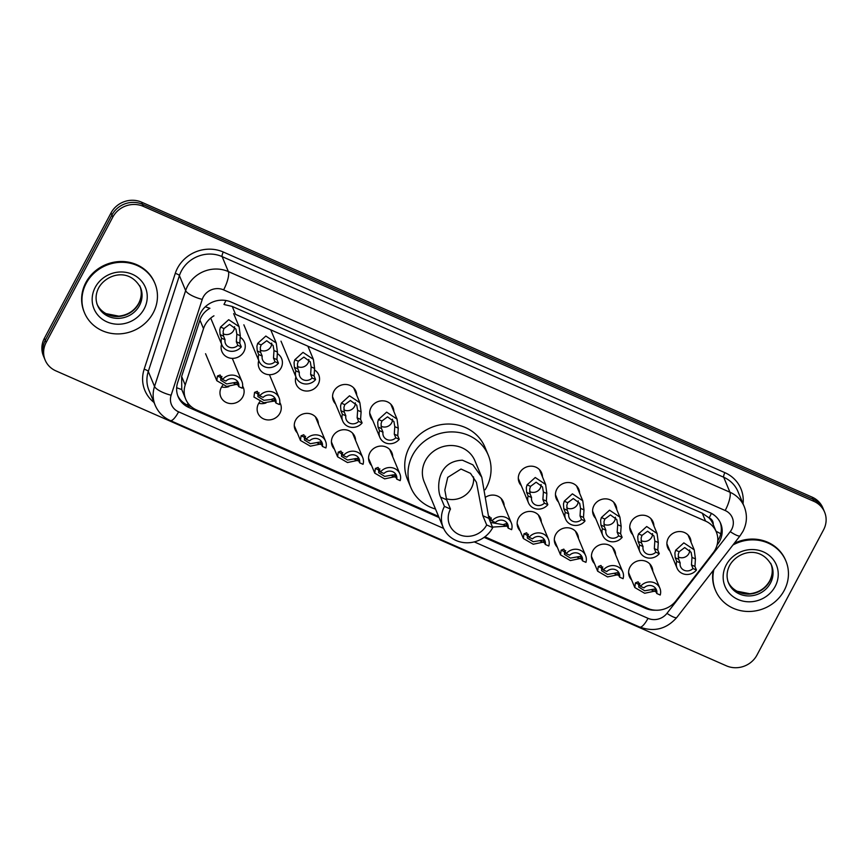 <?xml version="1.0" encoding="UTF-8"?>
<svg xmlns="http://www.w3.org/2000/svg" width="868" height="868" viewBox="0 0 868 868"><rect width="100%" height="100%" fill="white"/><g stroke="black" fill="none" stroke-linecap="round" stroke-linejoin="round"><path stroke-width="1.3" d="M594.482 563.603A12.206 11.327 -22.6 0 1 592.269 560.251A12.206 11.327 -22.6 0 1 592.811 550.844A12.206 11.327 -22.6 0 1 604.193 544.095A12.206 11.327 -22.6 0 1 614.804 550.865A12.206 11.327 -22.6 0 1 615.618 554.793M557.343 547.263A12.206 11.327 -22.6 0 1 555.119 543.91A12.206 11.327 -22.6 0 1 555.661 534.504A12.206 11.327 -22.6 0 1 567.043 527.755A12.206 11.327 -22.6 0 1 577.654 534.525A12.206 11.327 -22.6 0 1 578.468 538.453M520.192 530.912A12.206 11.327 -22.6 0 1 517.968 527.57A12.206 11.327 -22.6 0 1 518.511 518.153A12.206 11.327 -22.6 0 1 529.892 511.415A12.206 11.327 -22.6 0 1 540.504 518.185A12.206 11.327 -22.6 0 1 541.317 522.113M371.591 465.552A12.206 11.327 -22.6 0 1 369.377 462.21A12.206 11.327 -22.6 0 1 369.909 452.792A12.206 11.327 -22.6 0 1 381.302 446.054A12.206 11.327 -22.6 0 1 391.913 452.814A12.206 11.327 -22.6 0 1 392.727 456.752M334.44 449.212A12.206 11.327 -22.6 0 1 332.227 445.859A12.206 11.327 -22.6 0 1 332.769 436.452A12.206 11.327 -22.6 0 1 344.151 429.703A12.206 11.327 -22.6 0 1 354.762 436.474A12.206 11.327 -22.6 0 1 355.576 440.401M297.301 432.872A12.206 11.327 -22.6 0 1 295.077 429.519A12.206 11.327 -22.6 0 1 295.619 420.112A12.206 11.327 -22.6 0 1 307.001 413.363A12.206 11.327 -22.6 0 1 317.612 420.134A12.206 11.327 -22.6 0 1 318.426 424.061M266.031 402.936A12.206 11.327 -22.6 0 1 258.74 403.284M279.778 402.437A12.206 11.327 -22.6 0 1 280.462 403.794A12.206 11.327 -22.6 0 1 279.93 413.211A12.206 11.327 -22.6 0 1 268.537 419.949A12.206 11.327 -22.6 0 1 257.926 413.179A12.206 11.327 -22.6 0 1 258.469 403.772A12.206 11.327 -22.6 0 1 259.771 401.808M228.881 386.596A12.206 11.327 -22.6 0 1 221.59 386.944M242.628 386.097A12.206 11.327 -22.6 0 1 243.311 387.454A12.206 11.327 -22.6 0 1 242.78 396.86A12.206 11.327 -22.6 0 1 231.387 403.609A12.206 11.327 -22.6 0 1 220.776 396.839A12.206 11.327 -22.6 0 1 221.318 387.421A12.206 11.327 -22.6 0 1 222.62 385.457M631.633 579.943A12.206 11.327 -22.6 0 1 629.419 576.602A12.206 11.327 -22.6 0 1 629.951 567.184A12.206 11.327 -22.6 0 1 641.343 560.446A12.206 11.327 -22.6 0 1 651.955 567.205A12.206 11.327 -22.6 0 1 652.769 571.144M240.111 337.175A12.206 11.327 -22.6 0 1 244.451 342.209A12.206 11.327 -22.6 0 1 243.919 351.616A12.206 11.327 -22.6 0 1 232.526 358.365A12.206 11.327 -22.6 0 1 221.915 351.594A12.206 11.327 -22.6 0 1 221.6 344.238M277.261 353.515A12.206 11.327 -22.6 0 1 281.601 358.549A12.206 11.327 -22.6 0 1 281.069 367.956A12.206 11.327 -22.6 0 1 269.677 374.705A12.206 11.327 -22.6 0 1 259.065 367.934A12.206 11.327 -22.6 0 1 258.751 360.578M314.411 369.855A12.206 11.327 -22.6 0 1 318.751 374.889A12.206 11.327 -22.6 0 1 318.209 384.296A12.206 11.327 -22.6 0 1 306.827 391.045A12.206 11.327 -22.6 0 1 296.216 384.274A12.206 11.327 -22.6 0 1 295.901 376.918M335.58 403.967A12.206 11.327 -22.6 0 1 333.366 400.615A12.206 11.327 -22.6 0 1 333.909 391.208A12.206 11.327 -22.6 0 1 345.29 384.459A12.206 11.327 -22.6 0 1 355.902 391.229A12.206 11.327 -22.6 0 1 356.715 395.157M372.73 420.307A12.206 11.327 -22.6 0 1 370.517 416.955A12.206 11.327 -22.6 0 1 371.048 407.548A12.206 11.327 -22.6 0 1 382.441 400.799A12.206 11.327 -22.6 0 1 393.052 407.569A12.206 11.327 -22.6 0 1 393.866 411.497M595.622 518.359A12.206 11.327 -22.6 0 1 593.408 515.006A12.206 11.327 -22.6 0 1 593.951 505.599A12.206 11.327 -22.6 0 1 605.332 498.85A12.206 11.327 -22.6 0 1 615.944 505.621A12.206 11.327 -22.6 0 1 616.757 509.549M632.772 534.699A12.206 11.327 -22.6 0 1 630.559 531.346A12.206 11.327 -22.6 0 1 631.09 521.939A12.206 11.327 -22.6 0 1 642.483 515.191A12.206 11.327 -22.6 0 1 653.094 521.961A12.206 11.327 -22.6 0 1 653.908 525.889M558.482 502.008A12.206 11.327 -22.6 0 1 556.258 498.666A12.206 11.327 -22.6 0 1 556.8 489.248A12.206 11.327 -22.6 0 1 568.182 482.51A12.206 11.327 -22.6 0 1 578.793 489.281A12.206 11.327 -22.6 0 1 579.607 493.208M521.332 485.668A12.206 11.327 -22.6 0 1 519.107 482.326A12.206 11.327 -22.6 0 1 519.65 472.908A12.206 11.327 -22.6 0 1 531.032 466.17A12.206 11.327 -22.6 0 1 541.643 472.941A12.206 11.327 -22.6 0 1 542.457 476.868M669.922 551.039A12.206 11.327 -22.6 0 1 667.709 547.686A12.206 11.327 -22.6 0 1 668.241 538.279A12.206 11.327 -22.6 0 1 679.633 531.541A12.206 11.327 -22.6 0 1 690.244 538.301A12.206 11.327 -22.6 0 1 691.047 542.229M484.886 536.793L647.517 608.338A22.893 21.233 157.4 0 0 675.933 600.862L713.16 552.808A22.893 21.233 157.4 0 0 715.275 549.542A22.893 21.233 157.4 0 0 716.284 531.889A22.893 21.233 157.4 0 0 705.575 521.115L235.532 314.346L232.244 306.447L224.335 304.592M713.225 524.554A7.628 7.074 157.4 0 0 709.167 517.87L708.82 517.719A22.893 21.233 -22.6 0 1 713.008 524.012L716.284 531.889M205.315 306.762A22.893 6.684 18 0 0 209.926 308.281C205.054 311.048 201.723 314.986 199.944 320.075L181.64 376.452L181.77 389.537L185.687 399.106A22.893 21.233 157.4 0 0 196.407 409.891L438.59 516.427M708.82 517.719L702.277 513.216L232.244 306.447M213.951 315.822A22.893 21.233 157.4 0 0 203.503 328.614L185.199 384.991A22.893 21.233 157.4 0 0 185.687 399.106M485.993 496.963A12.206 11.327 -22.6 0 1 503.353 501.845A12.206 11.327 -22.6 0 1 504.167 505.773M717.087 544.985L717.554 544.377A22.893 21.233 157.4 0 0 719.659 541.111A22.893 21.233 157.4 0 0 720.679 523.469A22.893 21.233 157.4 0 0 709.959 512.684L231.192 302.075A22.893 21.233 157.4 0 0 199.163 316.343L177.647 382.593A22.893 21.233 157.4 0 0 178.135 396.709A22.893 21.233 157.4 0 0 188.855 407.483L439.056 517.545M720.212 522.428A22.893 21.233 -22.6 0 1 718.791 539.017A22.893 21.233 -22.6 0 1 717.771 540.731M756.95 655.101A22.893 21.233 -22.6 0 1 726.418 665.832L55.867 370.864A22.893 21.233 -22.6 0 1 45.147 360.079A22.893 21.233 -22.6 0 1 46.167 342.426L112.797 217.098A22.893 21.233 -22.6 0 1 143.328 206.367L813.88 501.346A22.893 21.233 -22.6 0 1 824.6 512.12A22.893 21.233 -22.6 0 1 823.591 529.773L756.95 655.101M45.147 360.079L43.4 355.88A22.893 21.233 -22.6 0 1 44.409 338.227L111.05 212.899A22.893 21.233 -22.6 0 1 141.582 202.168L812.133 497.136L813.012 499.241A22.893 21.233 -22.6 0 1 823.721 510.026A22.893 21.233 -22.6 0 0 813.012 499.241L142.45 204.273L813.012 499.241L813.88 501.346M111.05 212.899L111.929 215.004A22.893 21.233 -22.6 0 1 142.45 204.273A22.893 21.233 -22.6 0 0 111.929 215.004L45.288 340.332L111.929 215.004L112.797 217.098M44.279 357.974A22.893 21.233 -22.6 0 1 45.288 340.332A22.893 21.233 -22.6 0 0 44.279 357.974M484.105 537.368L645.401 608.316A22.893 21.233 157.4 0 0 655.481 610.204M191.622 406.983L187.976 405.389A22.893 21.233 -22.6 0 1 177.734 395.645M812.133 497.136A22.893 21.233 -22.6 0 1 822.853 507.921L824.6 512.12M732.928 545.017A38.149 35.393 -22.6 0 1 785.909 560.999A38.149 35.393 -22.6 0 1 784.227 590.424A38.149 35.393 -22.6 0 1 748.65 611.484A38.149 35.393 -22.6 0 1 715.492 590.349A38.149 35.393 -22.6 0 1 713.887 569.603M734.187 543.39A38.149 35.393 -22.6 0 1 785.583 560.218L785.909 560.999M715.492 590.349L715.156 589.556A38.149 35.393 -22.6 0 1 713.203 570.482M473.494 476.847A20.604 19.118 -22.6 0 1 471.367 488.196A20.604 19.118 -22.6 0 1 446.206 498.709M492.72 527.625L486.688 524.966A20.604 19.118 -22.6 0 1 467.472 536.348A20.604 19.118 -22.6 0 1 449.57 524.934A20.604 19.118 -22.6 0 1 450.481 509.039L444.449 506.391L440.586 497.114C437.125 490.724 435.552 461.233 462.405 460.203L472.854 464.803L481.783 477.27L488.858 518.359L492.72 527.625A27.461 25.487 -22.6 0 1 467.103 542.793A27.461 25.487 -22.6 0 1 443.233 527.57A27.461 25.487 -22.6 0 1 444.449 506.391M486.688 524.966L482.825 515.701L476.445 482.304L470.499 473.353L461.006 469.035L447.736 477.378L444.828 490.029L446.619 499.773L450.481 509.039M481.783 477.27L474.894 460.734A27.461 25.487 157.4 0 0 451.013 445.512A27.461 25.487 157.4 0 0 425.396 460.68A27.461 25.487 157.4 0 0 424.192 481.859L443.233 527.57M435.508 509.039A41.957 38.93 -22.6 0 1 410.803 487.436A41.957 38.93 -22.6 0 1 412.658 455.082A41.957 38.93 -22.6 0 1 451.794 431.906A41.957 38.93 -22.6 0 1 488.272 455.157A41.957 38.93 -22.6 0 1 486.416 487.523A41.957 38.93 -22.6 0 1 485.147 489.747M410.803 487.436L407.526 479.559A41.957 38.93 -22.6 0 1 409.381 447.194A41.957 38.93 -22.6 0 1 448.517 424.029A41.957 38.93 -22.6 0 1 484.995 447.28L488.272 455.157M86.182 283.359A38.149 35.393 -22.6 0 1 121.759 262.288A38.149 35.393 -22.6 0 1 154.916 283.435A38.149 35.393 -22.6 0 1 153.235 312.849A38.149 35.393 -22.6 0 1 117.657 333.92A38.149 35.393 -22.6 0 1 84.489 312.773A38.149 35.393 -22.6 0 1 86.182 283.359M84.489 312.773L84.163 311.992A38.149 35.393 -22.6 0 1 85.856 282.567A38.149 35.393 -22.6 0 1 121.433 261.507A38.149 35.393 -22.6 0 1 154.591 282.642L154.916 283.435M692.979 568.518L691.47 564.916L691.991 557.397L691.102 552.276L684.722 547.578L679.134 551.744L678.255 554.424L678.678 559.285L680.176 562.898A7.628 7.074 157.4 0 0 680.577 566.685A7.628 7.074 157.4 0 0 692.979 568.518L696.429 570.037L694.932 566.435L695.431 558.905L694.216 549.835L688.02 534.959M678.168 556.898A7.628 7.074 157.4 0 0 688.856 553.567A7.628 7.074 157.4 0 0 689.691 549.911M696.429 570.037A11.447 10.622 157.4 0 1 677.051 568.149A11.447 10.622 157.4 0 1 676.725 561.368L675.217 557.766L674.903 552.949L675.684 550.225L683.843 542.869L694.216 549.835M676.725 561.368L680.176 562.898M655.828 552.178L654.32 548.576L654.841 541.046L653.951 535.936L647.582 531.238L641.984 535.393L641.105 538.084L641.528 542.945L643.036 546.547A7.628 7.074 157.4 0 0 643.427 550.345A7.628 7.074 157.4 0 0 655.828 552.178L659.279 553.697L657.781 550.095L658.291 542.565L657.065 533.484L650.87 518.619M641.018 540.558A7.628 7.074 157.4 0 0 651.705 537.227A7.628 7.074 157.4 0 0 652.541 533.57M659.279 553.697A11.447 10.622 157.4 0 1 639.9 551.809A11.447 10.622 157.4 0 1 639.575 545.028L638.067 541.426L637.752 536.608L638.533 533.885L646.693 526.529L657.065 533.484M639.575 545.028L643.036 546.547M618.678 535.838L617.17 532.236L617.69 524.706L616.812 519.596L610.432 514.898L604.833 519.053L603.965 521.744L604.378 526.605L605.886 530.207A7.628 7.074 157.4 0 0 606.276 534.004A7.628 7.074 157.4 0 0 618.678 535.838L622.139 537.357L620.631 533.755L621.141 526.225L619.915 517.144L613.719 502.279M603.868 524.207A7.628 7.074 157.4 0 0 614.555 520.887A7.628 7.074 157.4 0 0 615.39 517.219M622.139 537.357A11.447 10.622 157.4 0 1 602.761 535.469A11.447 10.622 157.4 0 1 602.425 528.688L600.927 525.086L600.613 520.268L601.394 517.534L609.542 510.189L619.915 517.144M602.425 528.688L605.886 530.207M581.527 519.498L580.03 515.896L580.54 508.366L579.661 503.256L573.281 498.547L567.694 502.713L566.815 505.404L567.238 510.265L568.735 513.867A7.628 7.074 157.4 0 0 569.126 517.654A7.628 7.074 157.4 0 0 581.527 519.498L584.989 521.017L583.48 517.415L583.99 509.885L582.775 500.803L576.569 485.928M566.717 507.867A7.628 7.074 157.4 0 0 577.404 504.536A7.628 7.074 157.4 0 0 578.24 500.879M584.989 521.017A11.447 10.622 157.4 0 1 565.61 519.129A11.447 10.622 157.4 0 1 565.274 512.348L563.777 508.746L563.462 503.928L564.243 501.194L572.392 493.849L582.775 500.803M565.274 512.348L568.735 513.867M544.377 503.158L542.88 499.556L543.39 492.026L542.511 486.915L536.131 482.207L530.543 486.373L529.664 489.064L530.088 493.925L531.585 497.527A7.628 7.074 157.4 0 0 531.976 501.313A7.628 7.074 157.4 0 0 544.377 503.158L547.838 504.677L546.341 501.075L546.84 493.545L545.625 484.463L539.429 469.588M529.567 491.527A7.628 7.074 157.4 0 0 540.254 488.196A7.628 7.074 157.4 0 0 541.089 484.539M547.838 504.677A11.447 10.622 157.4 0 1 528.46 502.789A11.447 10.622 157.4 0 1 528.124 496.008L526.626 492.406L526.312 487.588L527.093 484.854L535.241 477.509L545.625 484.463M528.124 496.008L531.585 497.527M395.786 437.787L394.278 434.184L394.799 426.665L393.909 421.544L387.54 416.846L381.942 421.002L381.063 423.692L381.486 428.553L382.994 432.156A7.628 7.074 157.4 0 0 383.385 435.953A7.628 7.074 157.4 0 0 395.786 437.787L399.237 439.306L397.739 435.703L398.249 428.174L397.023 419.092L390.828 404.228M380.976 426.166A7.628 7.074 157.4 0 0 391.663 422.835A7.628 7.074 157.4 0 0 392.499 419.179M399.237 439.306A11.447 10.622 157.4 0 1 379.858 437.418A11.447 10.622 157.4 0 1 379.533 430.636L378.025 427.034L377.71 422.217L378.491 419.494L386.651 412.137L397.023 419.092M379.533 430.636L382.994 432.156M358.636 421.447L357.139 417.844L357.649 410.314L356.77 405.204L350.39 400.506L344.791 404.662L343.923 407.352L344.336 412.213L345.844 415.815A7.628 7.074 157.4 0 0 346.234 419.613A7.628 7.074 157.4 0 0 358.636 421.447L362.097 422.966L360.589 419.363L361.099 411.833L359.873 402.752L353.677 387.887M343.826 409.815A7.628 7.074 157.4 0 0 354.513 406.495A7.628 7.074 157.4 0 0 355.348 402.828M362.097 422.966A11.447 10.622 157.4 0 1 342.719 421.078A11.447 10.622 157.4 0 1 342.383 414.296L340.885 410.694L340.571 405.877L341.352 403.153L349.5 395.797L359.873 402.752M342.383 414.296L345.844 415.815M312.133 378.036L310.635 374.434L311.145 366.904L310.267 361.793L303.887 357.095L298.288 361.251L297.42 363.942L297.832 368.802L299.341 372.405A7.628 7.074 157.4 0 0 299.731 376.202A7.628 7.074 157.4 0 0 312.133 378.036L315.594 379.555L314.086 375.952L314.596 368.423L313.37 359.341L307.89 346.169M297.323 366.415A7.628 7.074 157.4 0 0 308.01 363.084A7.628 7.074 157.4 0 0 308.845 359.428M315.594 379.555A11.447 10.622 157.4 0 1 296.216 377.667A11.447 10.622 157.4 0 1 295.879 370.886L294.382 367.283L294.068 362.466L294.849 359.743L302.997 352.386L313.37 359.341M295.879 370.886L299.341 372.405M274.982 361.696L273.485 358.093L273.995 350.564L273.116 345.453L266.736 340.755L261.149 344.911L260.27 347.601L260.693 352.462L262.19 356.064A7.628 7.074 157.4 0 0 262.581 359.862A7.628 7.074 157.4 0 0 274.982 361.696L278.444 363.215L276.935 359.612L277.445 352.082L276.23 343.001L270.74 329.829M260.172 350.064A7.628 7.074 157.4 0 0 270.859 346.733A7.628 7.074 157.4 0 0 271.695 343.077M278.444 363.215A11.447 10.622 157.4 0 1 259.065 361.327A11.447 10.622 157.4 0 1 258.729 354.545L257.232 350.943L256.917 346.126L257.698 343.392L265.847 336.046L276.23 343.001M258.729 354.545L262.19 356.064M237.832 345.356L236.335 341.753L236.845 334.223L235.966 329.113L229.586 324.404L223.998 328.571L223.119 331.261L223.543 336.122L225.04 339.724A7.628 7.074 157.4 0 0 225.441 343.511A7.628 7.074 157.4 0 0 237.832 345.356L241.293 346.874L239.796 343.272L240.295 335.742L239.08 326.661L233.644 313.619M223.033 333.724A7.628 7.074 157.4 0 0 233.709 330.393A7.628 7.074 157.4 0 0 234.544 326.737M241.293 346.874A11.447 10.622 157.4 0 1 221.915 344.987A11.447 10.622 157.4 0 1 221.579 338.205L220.081 334.603L219.767 329.786L220.548 327.052L228.696 319.706L239.08 326.661M221.579 338.205L225.04 339.724M639.966 583.329L638.859 584.37L638.729 587.05L644.707 590.783L654.591 589.046L656.772 593.506A7.628 7.074 157.4 0 0 656.371 589.719A7.628 7.074 157.4 0 0 643.98 587.886L640.519 586.356L638.121 581.81L635.419 582.862L634.801 587.538L628.606 572.663M638.62 584.934A7.628 7.074 157.4 0 0 640.389 586.041M656.772 593.506L660.222 595.036A11.447 10.622 157.4 0 0 659.897 588.254A11.447 10.622 157.4 0 0 640.519 586.356M656.74 590.707L644.664 593.267L634.801 587.538M602.826 566.988L601.719 568.03L601.578 570.71L607.557 574.442L617.441 572.706L619.622 577.166A7.628 7.074 157.4 0 0 619.22 573.379A7.628 7.074 157.4 0 0 606.83 571.535L603.369 570.016L600.981 565.469L598.269 566.511L597.651 571.198L591.455 556.323M601.47 568.594A7.628 7.074 157.4 0 0 603.238 569.701M619.622 577.166L623.083 578.685A11.447 10.622 157.4 0 0 622.747 571.914A11.447 10.622 157.4 0 0 603.369 570.016M619.589 574.366L607.513 576.916L597.651 571.198M565.676 550.648L564.569 551.69L564.439 554.37L570.406 558.091L580.301 556.366L582.471 560.826A7.628 7.074 157.4 0 0 582.07 557.039A7.628 7.074 157.4 0 0 569.679 555.194L566.218 553.675L563.831 549.129L561.119 550.171L560.5 554.858L554.305 539.983M564.33 552.254A7.628 7.074 157.4 0 0 566.088 553.361M582.471 560.826L585.933 562.345A11.447 10.622 157.4 0 0 585.596 555.574A11.447 10.622 157.4 0 0 566.218 553.675M582.439 558.026L570.363 560.576L560.5 554.858M528.525 534.308L527.418 535.35L527.288 538.03L533.256 541.751L543.151 540.026L545.321 544.486A7.628 7.074 157.4 0 0 544.93 540.699A7.628 7.074 157.4 0 0 532.529 538.854L529.068 537.335L526.681 532.778L523.968 533.831L523.35 538.507L517.154 523.643M527.18 535.914A7.628 7.074 157.4 0 0 528.938 537.021M545.321 544.486L548.782 546.005A11.447 10.622 157.4 0 0 548.446 539.223A11.447 10.622 157.4 0 0 529.068 537.335M545.288 541.686L533.223 544.236L523.35 538.507M490.572 522.46L503.125 524.663L506.001 523.686L508.171 528.145A7.628 7.074 157.4 0 0 507.78 524.348A7.628 7.074 157.4 0 0 495.378 522.514L491.917 520.995L489.53 516.438M491.375 517.968L489.91 520.887M490.029 519.574A7.628 7.074 157.4 0 0 491.787 520.681M508.171 528.145L511.632 529.664A11.447 10.622 157.4 0 0 511.295 522.883A11.447 10.622 157.4 0 0 491.917 520.995M508.138 525.346L506.565 526.182L492.503 527.093M379.924 468.948L378.817 469.979L378.687 472.659L384.665 476.391L393.345 474.839L395.222 475.512L396.73 479.114A7.628 7.074 157.4 0 0 396.329 475.328A7.628 7.074 157.4 0 0 383.938 473.494L380.477 471.964L378.079 467.418L375.377 468.47L374.759 473.147L368.564 458.271M378.578 470.543A7.628 7.074 157.4 0 0 380.347 471.66M396.73 479.114L400.181 480.644A11.447 10.622 157.4 0 0 399.855 473.863A11.447 10.622 157.4 0 0 380.477 471.964M396.698 476.315L384.622 478.876L374.759 473.147M394.549 474.655L395.222 475.512M342.784 452.597L341.677 453.639L341.536 456.318L347.515 460.051L356.195 458.499L358.072 459.172L359.58 462.774A7.628 7.074 157.4 0 0 359.178 458.988A7.628 7.074 157.4 0 0 346.788 457.154L343.327 455.624L340.94 451.078L338.227 452.13L337.609 456.807L331.413 441.931M341.439 454.203A7.628 7.074 157.4 0 0 343.196 455.309M359.58 462.774L363.041 464.293A11.447 10.622 157.4 0 0 362.705 457.523A11.447 10.622 157.4 0 0 343.327 455.624M359.547 459.975L347.471 462.536L337.609 456.807M357.399 458.315L358.072 459.172M305.634 436.257L304.527 437.298L304.397 439.978L310.364 443.711L320.259 441.975L322.429 446.434A7.628 7.074 157.4 0 0 322.039 442.647A7.628 7.074 157.4 0 0 309.637 440.803L306.176 439.284L303.789 434.738L301.077 435.779L300.458 440.467L294.263 425.591M304.288 437.863A7.628 7.074 157.4 0 0 306.046 438.969M322.429 446.434L325.891 447.953A11.447 10.622 157.4 0 0 325.554 441.183A11.447 10.622 157.4 0 0 306.176 439.284M322.397 443.635L310.332 446.185L300.458 440.467M270.87 399.54L273.756 398.564L275.926 403.023A7.628 7.074 157.4 0 0 275.536 399.237A7.628 7.074 157.4 0 0 263.134 397.392L259.673 395.873L257.286 391.327L254.574 392.369L253.955 397.056L263.829 402.774L274.321 401.059L270.87 399.54L263.861 400.3L257.894 396.567L258.024 393.888L254.574 392.369M259.131 392.846L258.024 393.888M257.785 394.452A7.628 7.074 157.4 0 0 259.543 395.558M275.926 403.023L279.387 404.542A11.447 10.622 157.4 0 0 279.051 397.772A11.447 10.622 157.4 0 0 259.673 395.873M275.894 400.224L274.321 401.059M221.98 376.506L220.873 377.547L220.743 380.227L226.711 383.949L236.606 382.224L238.776 386.683A7.628 7.074 157.4 0 0 238.385 382.896A7.628 7.074 157.4 0 0 225.984 381.052L222.523 379.533L220.136 374.987L217.423 376.028L216.816 380.716L205.564 353.721M220.635 378.112A7.628 7.074 157.4 0 0 222.392 379.218M238.776 386.683L242.237 388.202A11.447 10.622 157.4 0 0 241.901 381.432A11.447 10.622 157.4 0 0 222.523 379.533M238.743 383.884L226.678 386.434L216.816 380.716M709.167 517.87A22.893 6.391 -66.3 0 0 711.38 513.368M187.076 404.965A22.893 6.391 -66.3 0 0 188.117 403.37M715.97 531.14A22.893 4.459 37.8 0 0 720.787 533.679M176.66 387.703A22.893 6.684 18 0 0 181.77 389.537M223.977 304.44A22.893 6.391 -66.3 0 0 225.93 300.502M702.277 513.216L705.575 521.115M181.64 376.452L185.199 384.991M199.944 320.075L203.503 328.614M474.275 541.903L648.016 618.331A15.255 14.159 157.4 0 0 666.96 613.35L730.238 531.65A15.255 14.159 157.4 0 0 731.648 529.48A15.255 14.159 157.4 0 0 725.181 510.525L223.608 289.879A15.255 14.159 157.4 0 0 203.253 297.04A15.255 14.159 157.4 0 0 202.255 299.395L171.126 395.233A15.255 14.159 157.4 0 0 178.602 411.833L443.602 528.406M171.126 395.233A15.255 4.459 18 0 1 154.526 386.444L185.643 290.596A30.521 28.319 -22.6 0 1 187.651 285.887A30.521 28.319 -22.6 0 1 228.36 271.575L729.934 492.21A30.521 28.319 -22.6 0 1 744.223 506.586L737.984 491.613A30.521 28.319 157.4 0 0 723.695 477.237L222.121 256.602A30.521 28.319 157.4 0 0 181.412 270.914A30.521 28.319 157.4 0 0 179.405 275.623L148.287 371.471A30.521 28.319 157.4 0 0 148.949 390.296L155.177 405.269A30.521 28.319 -22.6 0 1 154.526 386.444L148.287 371.471A3.819 1.118 -162 0 0 144.142 369.269L175.26 273.42A34.329 31.856 -22.6 0 1 223.304 252.024L724.878 472.659A3.819 1.063 -66.3 0 0 723.695 477.237L729.934 492.21A15.255 4.264 113.7 0 1 725.181 510.525M175.26 273.42A3.819 1.118 -162 0 1 179.405 275.623L185.643 290.596A15.255 4.459 18 0 0 202.255 299.395M724.878 472.659A34.329 31.856 -22.6 0 1 743.051 503.765M154.005 402.448A34.329 31.856 -22.6 0 1 144.142 369.269M143.328 206.367L141.582 202.168M46.167 342.426L44.409 338.227M223.608 289.879A15.255 4.264 113.7 0 0 228.36 271.575L222.121 256.602A3.819 1.063 -66.3 0 1 223.304 252.024M178.602 411.833A15.255 4.264 113.7 0 1 170.269 420.546L639.683 627.043C654.179 632.273 666.57 629.072 676.834 617.441L740.111 535.74A15.255 2.973 37.8 0 1 730.238 531.65M648.016 618.331A15.255 4.264 113.7 0 1 639.683 627.043M666.96 613.35A15.255 2.973 37.8 0 0 676.834 617.441M644.924 607.199L645.401 608.316M187.976 405.389L188.855 407.483M771.511 565.155A23.252 21.581 -22.6 0 1 770.48 583.09A23.252 21.581 -22.6 0 1 748.791 595.936A23.252 21.581 -22.6 0 1 728.577 583.046C726.277 577.307 726.625 571.459 729.619 565.491C737.127 551.842 760.075 544.67 771.511 565.155M726.234 564.916A27.83 25.823 -22.6 0 1 763.363 551.864A27.83 25.823 -22.6 0 1 775.167 586.432A27.83 25.823 -22.6 0 1 738.039 599.484A27.83 25.823 -22.6 0 1 726.234 564.916M771.11 564.254A23.252 21.581 -22.6 0 1 769.721 581.245A23.252 21.581 -22.6 0 1 748.563 594.092A23.252 21.581 -22.6 0 1 728.219 582.124M472.854 464.803L462.405 460.203M446.619 499.773L440.586 497.114M488.858 518.359L482.825 515.701M140.518 287.59A23.252 21.581 -22.6 0 1 139.488 305.514A23.252 21.581 -22.6 0 1 117.798 318.361A23.252 21.581 -22.6 0 1 97.585 305.471C95.285 299.742 95.632 293.883 98.627 287.916C106.135 274.277 129.082 267.105 140.518 287.59M95.241 287.341A27.83 25.823 -22.6 0 1 132.37 274.288A27.83 25.823 -22.6 0 1 144.164 308.867A27.83 25.823 -22.6 0 1 107.046 321.919A27.83 25.823 -22.6 0 1 95.241 287.341M140.117 286.679A23.252 21.581 -22.6 0 1 138.728 303.681A23.252 21.581 -22.6 0 1 117.571 316.516A23.252 21.581 -22.6 0 1 97.227 304.549M675.684 550.225L679.134 551.744M691.991 557.397L695.431 558.905M691.47 564.916L694.932 566.435M675.217 557.766L678.678 559.285M638.533 533.885L641.984 535.393M654.841 541.046L658.291 542.565M654.32 548.576L657.781 550.095M638.067 541.426L641.528 542.945M601.394 517.534L604.833 519.053M617.69 524.706L621.141 526.225M617.17 532.236L620.631 533.755M600.927 525.086L604.378 526.605M564.243 501.194L567.694 502.713M580.54 508.366L583.99 509.885M580.03 515.896L583.48 517.415M563.777 508.746L567.238 510.265M527.093 484.854L530.543 486.373M543.39 492.026L546.84 493.545M542.88 499.556L546.341 501.075M526.626 492.406L530.088 493.925M378.491 419.494L381.942 421.002M394.799 426.665L398.249 428.174M394.278 434.184L397.739 435.703M378.025 427.034L381.486 428.553M341.352 403.153L344.791 404.662M357.649 410.314L361.099 411.833M357.139 417.844L360.589 419.363M340.885 410.694L344.336 412.213M294.849 359.743L298.288 361.251M311.145 366.904L314.596 368.423M310.635 374.434L314.086 375.952M294.382 367.283L297.832 368.802M257.698 343.392L261.149 344.911M273.995 350.564L277.445 352.082M273.485 358.093L276.935 359.612M257.232 350.943L260.693 352.462M220.548 327.052L223.998 328.571M236.845 334.223L240.295 335.742M236.335 341.753L239.796 343.272M220.081 334.603L223.543 336.122M655.166 591.542L651.716 590.023M638.859 584.37L635.419 582.862M618.016 575.202L614.566 573.683M601.719 568.03L598.269 566.511M580.866 558.862L577.415 557.343M564.569 551.69L561.119 550.171M543.715 542.522L540.265 541.003M527.418 535.35L523.968 533.831M506.565 526.182L503.125 524.663M490.268 519.01L488.879 518.402M395.124 477.15L391.674 475.642M378.817 469.979L375.377 468.47M357.974 460.81L354.524 459.291M341.677 453.639L338.227 452.13M320.824 444.47L317.373 442.951M304.527 437.298L301.077 435.779M237.17 384.719L233.72 383.2M220.873 377.547L217.423 376.028M740.111 535.74L742.932 531.39C747.077 523.252 747.5 514.984 744.223 506.586M155.177 405.269C158.215 412.267 163.249 417.367 170.269 420.546M727.807 581.202C729.641 585.52 732.722 588.851 737.073 591.216L749.822 593.734C758.762 592.67 765.392 588.385 769.699 580.876C772.694 574.898 773.052 569.05 770.741 563.321M96.815 303.637C98.648 307.945 101.73 311.286 106.08 313.641L118.829 316.158C127.77 315.106 134.399 310.82 138.706 303.301C141.701 297.333 142.048 291.474 139.748 285.746M677.051 568.149L666.895 543.759M639.9 551.809L629.745 527.418M602.761 535.469L592.594 511.078M565.61 519.129L555.444 494.738M528.46 502.789L518.294 478.398M379.858 437.418L369.703 413.027M342.719 421.078L332.553 396.687M296.216 377.667L281.004 341.157M259.065 361.327L243.854 324.816M221.915 344.987L210.718 318.1M659.897 588.254L649.731 563.864M622.747 571.914L612.58 547.524M585.596 555.574L575.43 531.183M548.446 539.223L538.29 514.832M511.295 522.883L501.14 498.492M399.855 473.863L389.689 449.472M362.705 457.523L352.538 433.132M325.554 441.183L315.399 416.792M279.051 397.772L269.438 374.694M241.901 381.432L232.288 358.354"/></g></svg>
